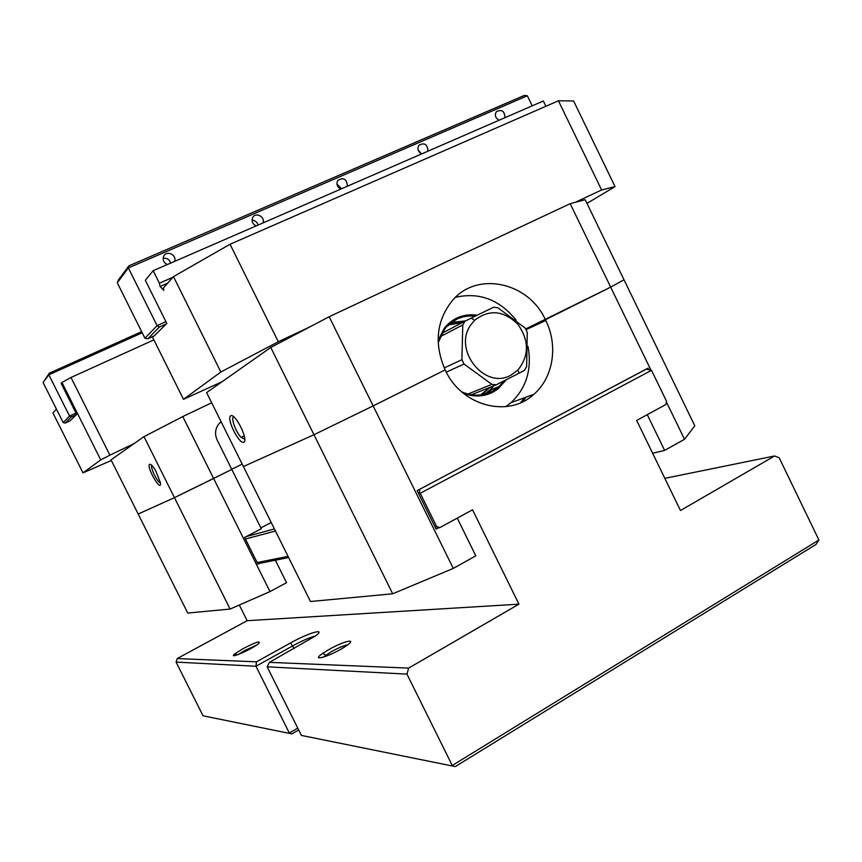<?xml version="1.0" encoding="UTF-8"?>
<svg xmlns="http://www.w3.org/2000/svg" width="862" height="862" viewBox="0 0 862 862"><rect width="100%" height="100%" fill="white"/><g stroke="black" fill="none" stroke-linecap="round" stroke-linejoin="round"><path stroke-width="1.29" d="M818.9 540L816.023 544.418L455.287 766.587L301.409 735.415L267.166 666.832L406.961 674.116L452.259 765.499L818.9 540L779.205 457.808L774.604 455.966L680.474 510.53L636.673 420.43L665.798 404.569L666.585 401.401L651.51 370.326L646.198 369.13M298.683 729.963L291.906 733.885L203.033 715.805L176.085 662.091L177.195 658.568L256.456 661.833L290.483 642.977C308.542 632.805 326.989 627.45 315.503 635.919L269.407 662.361L408.642 668.104L518.946 604.165L472.538 509.798L439.835 527.609L435.773 528.417M315.212 636.134C309.824 637.406 302.346 640.628 292.8 645.81L255.971 666.251L289.32 733.012L297.767 728.121M256.456 661.833L255.971 666.251L176.085 662.091M203.033 715.805L291.906 733.885M257.145 562.574L288.048 556.356M434.965 526.779L436.581 526.445L420.247 493.29L419.546 492.611L418.285 492.945M275.441 531.014L245.411 539.019M246.155 536.606L274.407 528.923M419.266 489.508L646.608 368.99M301.409 735.415L455.287 766.587M239.324 605.038L247.146 620.694L177.195 658.568M651.51 370.326L420.247 493.29M436.581 526.445L439.835 527.609M408.642 668.104L406.961 674.116M288.662 557.585L257.716 563.716M518.946 604.165L247.146 620.694M329.133 649.431C343.83 641.005 358.064 637.805 346.513 645.681C332.958 655.325 308.284 663.18 322.808 653.331L329.133 649.431M243.062 648.633C255.895 642.082 261.132 640.369 258.751 643.505C252.178 649.215 226.975 660.098 234.83 653.859L243.062 648.633M774.604 455.966L664.839 478.356M347.785 644.765C343.722 645.606 338.173 647.955 331.127 651.812L323.045 657.318M256.456 645.175L244.592 650.584L238.268 654.517M419.546 492.611L419.578 489.422M269.407 662.361L267.166 666.832M111.349 460.47L83 472.882L100.735 459.899L61.956 382.491L61.17 383.461L76.643 414.342L70.07 420.839M61.956 382.491L70.986 377.481L109.883 455.168L134.203 443.531M153.889 339.887L70.986 377.481M83 472.882L52.938 412.952L56.396 409.041M109.883 455.168L100.735 459.899M211.675 402.769L182.776 416.572L213.625 478.496L231.803 469.445L174.458 497.654L143.986 436.646L111.026 459.834L138.168 514.021L174.458 497.654L138.168 514.021L187.744 613.054L230.111 609.068L174.458 497.654L213.625 478.496L269.978 591.601L230.111 609.068M231.727 469.305L242.168 464.101L231.727 469.305M275.366 560.214L286.55 582.701L269.978 591.601M259.484 563.371L257.943 564.179L244.603 537.414L261.315 528.751L217.149 439.997C214.563 434.146 215.134 428.77 218.883 423.856L221.103 421.744M271.218 522.512L260.874 527.867M496.253 384.818L491.868 384.377L464.036 364.033L461.913 359.702L462.765 324.952L465.081 321.138L493.538 307.238L497.891 307.756L525.184 328.099L527.264 332.355L526.639 366.609L524.408 370.412L519.226 373.138L496.253 384.818L471.503 394.753M467.991 394.031L491.868 384.377M464.036 364.033L446.268 372.136M444.221 367.923L461.913 359.702M462.765 324.952L440.17 336.708M441.85 333.335L465.081 321.138M480.533 394.936L490.284 387.221M462.366 322.56L448.391 324.942M511.004 375.11L517.836 370.132C529.333 355.683 529.29 340.318 517.696 324.037C503.376 310.352 489.002 309.135 474.574 320.373L471.255 324.327C452 349.088 484.692 390.561 511.004 375.11M149.632 464.316C150.882 463.971 152.897 466.116 155.677 470.738L160.44 482.752C161.83 493.84 145.926 466.687 149.632 464.316M220.521 422.218L221.178 421.895M143.986 436.646L182.776 416.572M151.755 465.318C150.128 467.096 156.615 480.953 159.836 482.601L160.451 482.839M76.438 414.557L71.266 416.949L65.275 423.07L63.195 422.595L43.1 382.523L49.328 373.171L141.637 331.654M63.195 422.595L69.531 416.055L48.854 374.798L43.1 382.523M65.275 423.07L70.318 420.721M71.266 416.949L69.531 416.055L76.007 413.06M142.198 332.775L48.854 374.798L49.328 373.171M117.297 282.801L118.482 279.881L128.891 265.83L524.365 95.413L527.361 95.79L128.373 267.92L117.297 282.801L144.913 338.227L157.1 325.642L128.373 267.92L128.891 265.83M532.231 105.821L527.361 95.79M499.023 120.26C495.402 118.029 494.497 115.185 496.296 111.726C501.662 109.032 504.561 111.015 505.013 117.663M167.336 264.537C163.661 262.695 162.444 259.925 163.683 256.24C166.485 249.872 177.227 255.001 174.544 261.401M421.712 153.889C418.048 151.723 417.089 148.867 418.813 145.322C424.416 142.273 427.477 144.223 427.983 151.162M256.143 225.909C252.437 223.937 251.316 221.114 252.771 217.439C255.745 211.729 265.453 216.955 263.007 222.924M340.846 189.069C337.15 186.989 336.105 184.134 337.721 180.514C343.582 177.033 346.815 178.93 347.397 186.214M166.398 323.875L159.362 327.054L157.1 325.642L165.913 321.666M159.362 327.054L147.844 338.809L154.643 335.727M341.557 188.756L336.945 184.102M252.07 220.209C255.163 220.403 257.178 222.019 258.094 225.057M418.156 149.977L421.195 153.651M163.133 258.352C166.905 257.835 169.405 259.419 170.654 263.104M144.913 338.227L147.844 338.809M570.181 203.68L585.179 199.693L624.002 279.773L610.673 287.132L525.658 328.972L545.42 319.759L545.775 320.502C558.361 345.554 553.329 377.664 533.826 394.333C508.569 418.167 461.924 406.293 445.525 370.66L445.158 369.895L373.149 405.905L445.158 369.895C433.931 343.863 436.344 320.729 452.399 300.504C477.182 270.765 528.546 282.176 545.42 319.759L610.673 287.132L570.181 203.68L329.176 316.731L373.149 405.905L313.962 434.728L270.765 347.461L206.611 392.598L243.396 466.557L313.962 434.728L243.396 466.557L310.503 601.514L392.706 593.789L313.962 434.728L373.149 405.905L453.272 568.414L392.706 593.789M243.806 442.174C239.162 444.684 226.103 418.415 230.693 415.786C235.229 412.855 248.665 439.911 243.806 442.174M455.513 297.282C479.337 291.959 499.551 299.599 516.166 320.222M270.765 347.461L329.176 316.731M244.797 439.221L241.091 437.39C235.757 432.088 230.52 417.434 233.753 416.755M481.352 394.839L490.316 387.21M461.278 322.528L448.994 324.381M506.296 379.776L497.837 389.074L492.795 392.253C483.42 396.854 473.583 397.177 463.293 393.212M438.101 340.447L444.458 327.991C453.013 317.733 463.907 313.477 477.149 315.212M520.616 402.737L524.495 397.748M525.604 397.339L522.189 402.015M487.008 393.557L491.685 389.473M451.225 322.55L465.642 320.869M493.829 385.799L489.745 390.238L484.185 394.322M461.569 391.757C472.096 396.326 482.214 396.251 491.943 391.51L499.13 386.521L504.076 380.896M475.167 316.182C468.605 315.46 462.409 316.494 456.569 319.285L446.764 326.569L444.814 328.864L438.155 342.677M650.767 369.766L610.673 287.132L624.002 279.773L694.794 425.828L684.503 439.297L666.423 402.037M647.265 414.654L664.624 450.395L684.503 439.297M457.248 518.127L475.802 555.839L453.272 568.414M438.208 527.932L436.097 529.074L417.143 490.64L648.052 368.149L648.633 369.356M528.007 346.449C532.145 369.195 526.456 387.943 510.961 402.694L505.789 406.648M664.624 450.395L652.631 453.25M526.035 397.177L522.684 401.778M575.32 202.311L601.611 189.974L558.436 100.789L230.057 244.248L278.297 341.74L309.436 327.118M545.883 106.274L543.329 100.994L153.156 270.711L145.333 280.301L166.808 323.465L154.179 335.943M558.436 100.789L573.618 100.973L615.048 186.612L586.968 203.389M152.337 336.773L183.498 399.332L220.844 372.007L173.467 276.605L230.057 244.248M153.156 270.711L159.373 283.221L160.095 286.507L163.855 290.397L163.349 288.048L173.467 276.605M222.094 381.704L183.498 399.332M615.048 186.612L601.611 189.974M278.297 341.74L220.844 372.007M159.373 283.221L172.831 277.316M167.648 283.178L160.095 286.507M290.483 642.977L294.179 648.59M526.025 329.683L545.775 320.502M326.116 656.262L325.61 655.249M325.761 655.142L322.808 653.331M237.244 654.883L234.83 653.859M474.574 320.373L471.309 318.078M517.836 370.132L519.236 373.138M159.836 482.601L160.375 482.332M241.091 437.39L244.302 435.816M483.787 393.287L484.756 393.977M499.13 386.521L489.745 390.238M496.857 388.417L497.837 389.074M444.814 328.864L444.458 327.991M533.826 394.333L510.961 402.694"/></g></svg>
